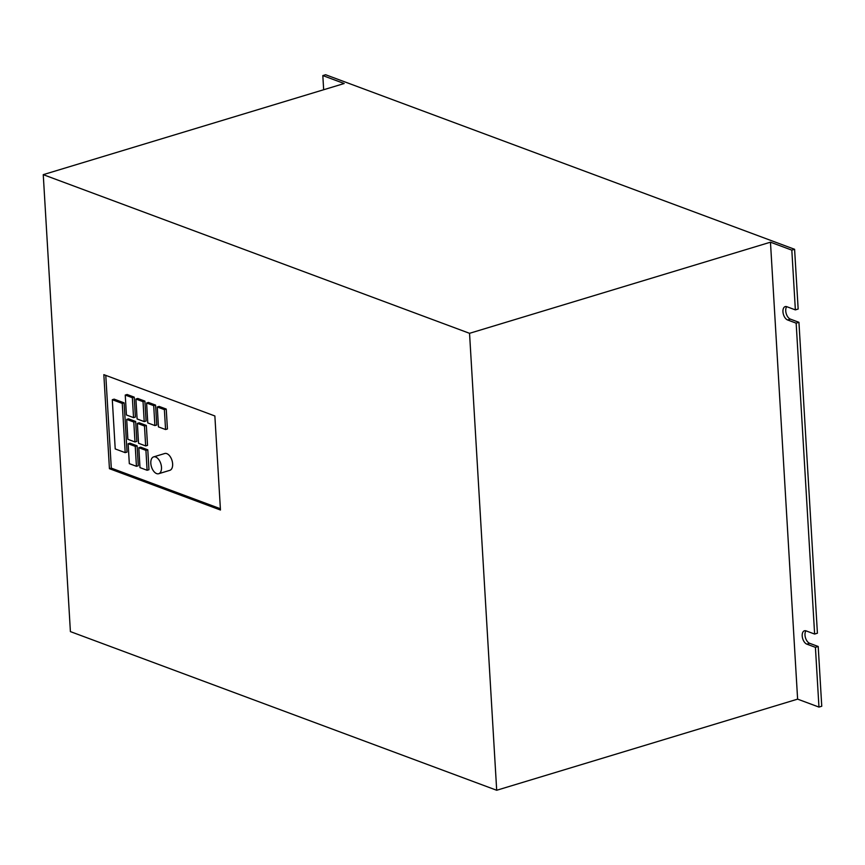 <?xml version="1.0" encoding="UTF-8"?>
<svg xmlns="http://www.w3.org/2000/svg" width="865" height="865" viewBox="0 0 865 865"><rect width="100%" height="100%" fill="white"/><g stroke="black" fill="none" stroke-linecap="round" stroke-linejoin="round"><path stroke-width="1.3" d="M155.657 457.001A8.791 4.93 -106.8 0 0 153.602 456.893A8.791 4.93 -106.8 0 0 151.018 465.013A8.791 4.93 -106.8 0 0 156.641 473.598A8.791 4.93 -106.8 0 0 158.695 473.717A8.791 4.93 -106.8 0 0 161.279 465.586A8.791 4.93 -106.8 0 0 155.657 457.001M158.695 473.717L169.843 470.333A8.791 4.93 -106.8 0 0 172.427 462.213A8.791 4.93 -106.8 0 0 166.804 453.628A8.791 4.93 -106.8 0 0 164.75 453.509L153.602 456.893M818.96 707.083L815.414 647.334L806.872 644.155A7.028 3.947 73.2 0 1 802.374 637.289A7.028 3.947 73.2 0 1 804.439 630.79A7.028 3.947 73.2 0 1 806.083 630.877L814.625 634.056L796.157 323.153L787.615 319.974A7.028 3.947 73.2 0 1 783.117 313.108A7.028 3.947 73.2 0 1 785.182 306.61A7.028 3.947 73.2 0 1 786.826 306.707L795.368 309.886L791.821 250.136L770.466 242.189L797.616 699.136L818.96 707.083L821.75 706.24L818.204 646.49L809.662 643.311A7.028 3.947 73.2 0 1 805.466 637.732A7.028 3.947 73.2 0 1 805.975 630.845M815.414 647.334L818.204 646.49M814.625 634.056L817.414 633.212L798.936 322.31L790.405 319.131A7.028 3.947 73.2 0 1 786.209 313.552A7.028 3.947 73.2 0 1 786.718 306.664M796.157 323.153L798.936 322.31M105.779 375.367L111.293 468.127L220.38 508.728M124.117 402.852L114.148 399.143L112.299 399.706L115.218 448.935L125.187 452.644L127.036 452.081L124.117 402.852L122.257 403.414L112.299 399.706M138.292 465.738L137.113 445.821L129.988 443.172L128.139 443.734L129.317 463.651L136.432 466.3L138.292 465.738M148.964 469.706L147.785 449.8L140.671 447.151L138.811 447.713L139.989 467.619L147.104 470.268L148.964 469.706M136.843 441.399L135.664 421.482L128.55 418.833L126.69 419.395L127.869 439.312L134.983 441.961L136.843 441.399M147.526 445.367L146.336 425.45L139.222 422.801L137.362 423.363L138.551 443.28L145.666 445.929L147.526 445.367M135.394 417.06L134.216 397.143L127.101 394.494L125.241 395.056L126.431 414.973L133.545 417.622L135.394 417.06M146.077 421.028L144.888 401.111L137.773 398.462L135.913 399.025L137.102 418.941L144.217 421.59L146.077 421.028M156.749 425.007L155.57 405.09L148.445 402.441L146.596 403.004L147.774 422.92L154.889 425.569L156.749 425.007M167.421 428.975L166.242 409.059L159.128 406.409L157.268 406.972L158.446 426.888L165.572 429.537L167.421 428.975M770.466 242.189L469.544 333.317L43.25 174.654L344.173 83.527L322.818 75.579L325.608 74.736L794.6 249.293L791.821 250.136M322.818 75.579L323.661 89.733M797.616 699.136L496.694 790.264L70.4 631.601L43.25 174.654M795.368 309.886L798.157 309.032L794.6 249.293M103.843 374.653L109.433 468.689L220.456 510.015L214.866 415.968L103.843 374.653M469.544 333.317L496.694 790.264M111.293 468.127L109.433 468.689M125.187 452.644L122.257 403.414M136.432 466.3L135.254 446.383L137.113 445.821M135.254 446.383L128.139 443.734M147.104 470.268L145.926 450.362L147.785 449.8M145.926 450.362L138.811 447.713M134.983 441.961L133.805 422.044L135.664 421.482M133.805 422.044L126.69 419.395M145.666 445.929L144.477 426.013L146.336 425.45M144.477 426.013L137.362 423.363M133.545 417.622L132.356 397.705L134.216 397.143M132.356 397.705L125.241 395.056M144.217 421.59L143.039 401.674L144.888 401.111M143.039 401.674L135.913 399.025M154.889 425.569L153.71 405.653L155.57 405.09M153.71 405.653L146.596 403.004M165.572 429.537L164.382 409.621L166.242 409.059M164.382 409.621L157.268 406.972M787.615 319.974L790.405 319.131M806.872 644.155L809.662 643.311"/></g></svg>

